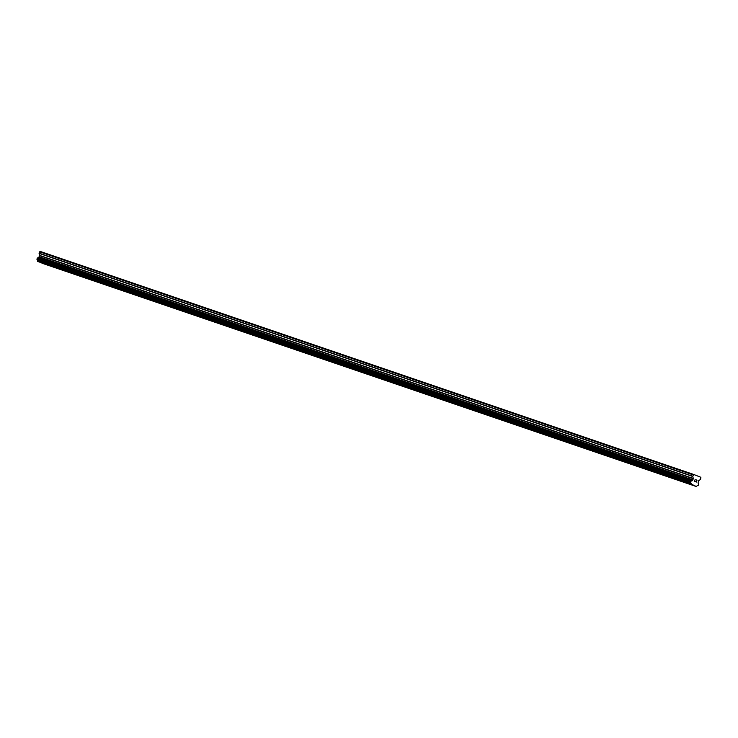 <?xml version="1.0" encoding="UTF-8"?>
<svg xmlns="http://www.w3.org/2000/svg" width="738" height="738" viewBox="0 0 738 738"><rect width="100%" height="100%" fill="white"/><g stroke="black" fill="none" stroke-linecap="round" stroke-linejoin="round"><path stroke-width="1.11" d="M693.886 474.525L40.221 251.437L39.096 253.162L39.686 255.431L38.874 257.193A1.107 0.839 108.8 0 1 37.869 257.811L37.186 258.254L37.131 259.804A1.107 0.839 108.8 0 1 37.472 260.957L42.749 263.475L696.414 486.563L691.128 484.045A1.107 0.839 108.8 0 0 690.786 482.892L690.851 481.342L691.534 480.899A1.107 0.839 108.8 0 0 692.539 480.272L693.333 478.75L692.751 476.241L693.886 474.525L700.888 477.301L700.602 479.359L698.545 480.816L698.139 482.504A1.107 0.839 108.8 0 0 698.48 483.658L698.416 485.207L697.733 485.65A1.107 0.839 108.8 0 0 696.727 486.268L696.414 486.563M696.257 481.914L696.543 481.167L696.257 481.914L695.519 481.628L696.257 481.914M696.589 481.038L696.866 480.29L696.589 481.038M696.866 480.29L696.137 479.995L697.013 480.198L696.303 482.08L695.528 481.628M696.303 482.08L697.004 480.198L696.183 479.866M694.458 481.342L695.168 479.46M695.224 475.087L695.833 475.3M698.951 476.573L699.559 476.776M37.509 261.4L691.174 484.479M37.472 260.957L691.128 484.045M38.874 257.193L692.539 480.272M38.994 257.092L692.659 480.18M39.594 251.824L693.259 474.912M37.444 261.169L691.109 484.257M37.131 259.804L690.786 482.892M37.057 259.702L690.713 482.79M36.9 259.176L690.565 482.265M36.909 259.001L690.574 482.089M37.186 258.254L690.851 481.342M37.297 258.115L690.962 481.204M37.749 257.839L691.414 480.918M37.869 257.811L691.534 480.899M39.077 257.045L692.742 480.124M39.225 256.861L692.881 479.94M39.667 255.662L693.333 478.75M39.686 255.431L693.342 478.51M39.086 253.392L692.742 476.48M39.096 253.162L692.751 476.241"/></g></svg>
